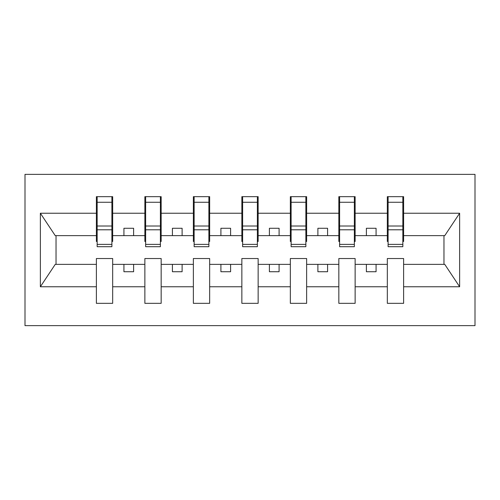 <?xml version="1.0" encoding="UTF-8"?>
<svg xmlns="http://www.w3.org/2000/svg" width="500" height="500" viewBox="0 0 500 500"><rect width="100%" height="100%" fill="white"/><g stroke="black" fill="none" stroke-linecap="round" stroke-linejoin="round"><path stroke-width="0.75" d="M25 325.644L475 325.644L475 174.356L25 174.356L25 325.644M402.844 241.462L403.619 241.462L403.619 235.644L444.75 235.644L459.637 213.244L459.637 286.756L403.619 286.756L403.619 258.538L387.325 258.538L387.325 264.356L355.131 264.356L355.131 258.538L338.837 258.538L338.837 264.356L306.637 264.356L306.637 258.538L290.344 258.538L290.344 264.356L258.144 264.356L258.144 258.538L241.856 258.538L241.856 264.356L209.656 264.356L209.656 258.538L193.363 258.538L193.363 264.356L161.163 264.356L161.163 258.538L144.869 258.538L144.869 264.356L112.675 264.356L112.675 258.538L96.381 258.538L96.381 264.356L55.25 264.356L40.362 286.756L40.362 213.244L55.25 235.644L96.381 235.644L96.381 213.244L40.362 213.244M403.619 286.756L403.619 303.337L387.325 303.337L387.325 264.356M387.325 286.756L355.131 286.756L355.131 303.337L338.837 303.337L338.837 264.356M355.131 286.756L355.131 264.356M338.837 286.756L306.637 286.756L306.637 303.337L290.344 303.337L290.344 264.356M306.637 286.756L306.637 264.356M290.344 286.756L258.144 286.756L258.144 303.337L241.856 303.337L241.856 264.356M258.144 286.756L258.144 264.356M241.856 286.756L209.656 286.756L209.656 303.337L193.363 303.337L193.363 264.356M209.656 286.756L209.656 264.356M193.363 286.756L161.163 286.756L161.163 303.337L144.869 303.337L144.869 264.356M161.163 286.756L161.163 264.356M388.106 244.369L402.844 244.369L402.844 246.7L388.106 246.7L388.106 196.663L387.325 196.663L387.325 213.244L355.131 213.244L355.131 241.462L354.356 241.462M388.106 241.462L387.325 241.462L387.325 213.244M339.613 244.369L354.356 244.369L354.356 246.7L339.613 246.7L339.613 196.663L338.837 196.663L338.837 213.244L306.637 213.244L306.637 241.462L305.863 241.462M339.613 241.462L338.837 241.462L338.837 213.244M291.119 244.369L305.863 244.369L305.863 246.7L291.119 246.7L291.119 196.663L290.344 196.663L290.344 213.244L258.144 213.244L258.144 241.462L257.369 241.462M291.119 241.462L290.344 241.462L290.344 213.244M242.631 244.369L257.369 244.369L257.369 246.7L242.631 246.7L242.631 196.663L241.856 196.663L241.856 213.244L209.656 213.244L209.656 241.462L208.881 241.462M242.631 241.462L241.856 241.462L241.856 213.244M194.137 244.369L208.881 244.369L208.881 246.7L194.137 246.7L194.137 196.663L193.363 196.663L193.363 213.244L161.163 213.244L161.163 241.462L160.387 241.462M194.137 241.462L193.363 241.462L193.363 213.244M145.644 244.369L160.387 244.369L160.387 246.7L145.644 246.7L145.644 196.663L144.869 196.663L144.869 213.244L112.675 213.244L112.675 196.663L111.894 196.663L111.894 246.7L97.156 246.7L97.156 229.794L111.894 229.794M145.644 241.462L144.869 241.462L144.869 213.244M144.869 286.756L112.675 286.756L112.675 303.337L96.381 303.337L96.381 264.356M112.675 286.756L112.675 264.356M97.156 229.794L97.156 196.663L96.381 196.663L96.381 213.244M96.381 235.644L96.381 241.462L97.156 241.462M403.619 235.644L403.619 196.663L402.844 196.663L402.844 244.369M338.837 196.663L355.131 196.663L355.131 213.244M290.344 196.663L306.637 196.663L306.637 213.244M241.856 196.663L258.144 196.663L258.144 213.244M193.363 196.663L209.656 196.663L209.656 213.244M144.869 196.663L161.163 196.663L161.163 213.244M459.637 213.244L403.619 213.244M96.381 286.756L40.362 286.756M96.381 196.663L112.675 196.663M387.325 196.663L403.619 196.663M387.325 235.644L376.075 235.644L376.075 228.275L366.381 228.275L366.381 235.644L376.075 235.644M366.381 235.644L355.131 235.644M366.381 264.356L366.381 271.725L376.075 271.725L376.075 264.356M338.837 235.644L327.587 235.644L327.587 228.275L317.887 228.275L317.887 235.644L327.587 235.644M317.887 235.644L306.637 235.644M317.887 264.356L317.887 271.725L327.587 271.725L327.587 264.356M290.344 235.644L279.094 235.644L279.094 228.275L269.394 228.275L269.394 235.644L279.094 235.644M269.394 235.644L258.144 235.644M269.394 264.356L269.394 271.725L279.094 271.725L279.094 264.356M241.856 235.644L230.606 235.644L230.606 228.275L220.906 228.275L220.906 235.644L230.606 235.644M220.906 235.644L209.656 235.644M220.906 264.356L220.906 271.725L230.606 271.725L230.606 264.356M193.363 235.644L182.113 235.644L182.113 228.275L172.413 228.275L172.413 235.644L182.113 235.644M172.413 235.644L161.163 235.644M172.413 264.356L172.413 271.725L182.113 271.725L182.113 264.356M144.869 235.644L133.619 235.644L133.619 228.275L123.925 228.275L123.925 235.644L133.619 235.644M123.925 235.644L112.675 235.644L112.675 213.244M123.925 264.356L123.925 271.725L133.619 271.725L133.619 264.356M112.675 235.644L112.675 241.462L111.894 241.462M459.637 286.756L444.75 264.356L403.619 264.356M56.037 235.644L56.037 264.356M443.963 264.356L443.963 235.644M111.894 206.356L112.675 206.356M96.381 206.356L97.156 206.356M97.156 226.012L111.894 226.012M161.163 196.663L160.387 196.663L160.387 244.369M160.387 206.356L161.163 206.356M144.869 206.356L145.644 206.356M145.644 229.794L160.387 229.794M145.644 226.012L160.387 226.012M209.656 196.663L208.881 196.663L208.881 244.369M208.881 206.356L209.656 206.356M193.363 206.356L194.137 206.356M194.137 229.794L208.881 229.794M194.137 226.012L208.881 226.012M258.144 196.663L257.369 196.663L257.369 244.369M257.369 206.356L258.144 206.356M241.856 206.356L242.631 206.356M242.631 229.794L257.369 229.794M242.631 226.012L257.369 226.012M306.637 196.663L305.863 196.663L305.863 244.369M305.863 206.356L306.637 206.356M290.344 206.356L291.119 206.356M291.119 229.794L305.863 229.794M291.119 226.012L305.863 226.012M355.131 196.663L354.356 196.663L354.356 244.369M354.356 206.356L355.131 206.356M338.837 206.356L339.613 206.356M339.613 229.794L354.356 229.794M339.613 226.012L354.356 226.012M402.844 206.356L403.619 206.356M387.325 206.356L388.106 206.356M388.106 229.794L402.844 229.794M388.106 226.012L402.844 226.012M97.156 244.369L111.894 244.369M97.156 202.269L111.894 202.269M145.644 202.269L160.387 202.269M194.137 202.269L208.881 202.269M242.631 202.269L257.369 202.269M291.119 202.269L305.863 202.269M339.613 202.269L354.356 202.269M388.106 202.269L402.844 202.269"/></g></svg>

